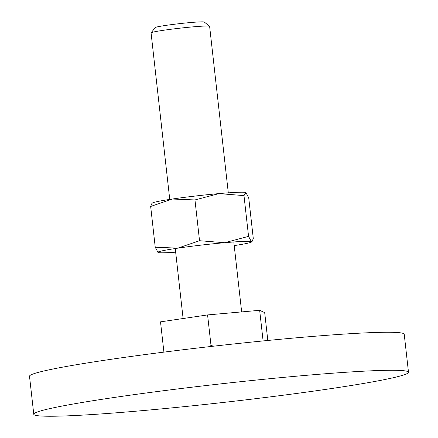 <?xml version="1.0" encoding="UTF-8"?>
<svg xmlns="http://www.w3.org/2000/svg" width="438" height="438" viewBox="0 0 438 438"><rect width="100%" height="100%" fill="white"/><g stroke="black" fill="none" stroke-linecap="round" stroke-linejoin="round"><path stroke-width="0.66" d="M374.578 370.679A188.532 9.379 173.6 0 0 164.266 390.63A188.532 9.379 173.6 0 0 33.775 414.277A188.532 9.379 173.6 0 0 67.687 415.843A188.532 9.379 173.6 0 0 277.999 395.892A188.532 9.379 173.6 0 0 408.49 372.245A188.532 9.379 173.6 0 0 374.578 370.679M33.775 414.277L29.51 376.269A188.532 9.379 -6.4 0 1 160.001 352.623A188.532 9.379 -6.4 0 1 370.313 332.666A188.532 9.379 -6.4 0 1 404.225 334.238L408.49 372.245M169.747 199.41L151.066 32.888A29.461 1.467 -6.4 0 1 151.094 32.812A29.461 1.467 -6.4 0 1 172.156 29.105A29.461 1.467 -6.4 0 1 204.316 26.072A29.461 1.467 -6.4 0 1 209.572 26.253A29.461 1.467 -6.4 0 1 209.616 26.318L228.297 192.846M151.094 32.812L155.309 27.545A24.676 1.226 -6.4 0 1 172.95 24.435A24.676 1.226 -6.4 0 1 199.892 21.9A24.676 1.226 -6.4 0 1 204.294 22.048L209.572 26.253M213.826 346.157L211.017 345.566L208.696 346.737M267.815 340.468L264.694 312.633L259.668 310.312L207.579 314.922L160.516 321.848L163.911 352.125M207.579 314.922L211.017 345.566M259.668 310.312L263.101 340.934M248.56 236.372L224.519 242.718A47.134 2.343 -6.4 0 1 243.095 241.42A47.134 2.343 -6.4 0 1 251.396 241.639L248.56 236.372L243.988 195.605L219.005 193.596A47.134 2.343 -6.4 0 0 172.348 199.022A47.134 2.343 -6.4 0 0 152.534 202.98L151.909 203.44L150.667 206.462L172.348 199.022L194.965 199.942L219.005 193.596A47.134 2.343 -6.4 0 1 237.588 192.304A47.134 2.343 -6.4 0 1 245.866 192.512L248.718 197.79L253.29 238.557L252.047 241.573L251.396 241.639A47.134 2.343 -6.4 0 1 251.423 242.033A47.134 2.343 -6.4 0 1 234.215 245.603M175.665 252.173A47.134 2.343 -6.4 0 1 166.374 252.715A47.134 2.343 -6.4 0 1 158.091 252.502A47.134 2.343 -6.4 0 1 158.074 252.496L158.091 252.502M224.519 242.718L199.536 240.708L177.855 248.143A47.134 2.343 -6.4 0 1 224.519 242.718M177.855 248.143L155.238 247.224L158.074 252.496A47.134 2.343 -6.4 0 1 177.855 248.143M243.988 195.605L245.866 192.512M199.536 240.708L194.965 199.942M155.238 247.224L150.667 206.462M241.65 311.905L233.804 241.968M183.106 318.525L175.255 248.532M251.423 242.033L252.047 241.573"/></g></svg>
